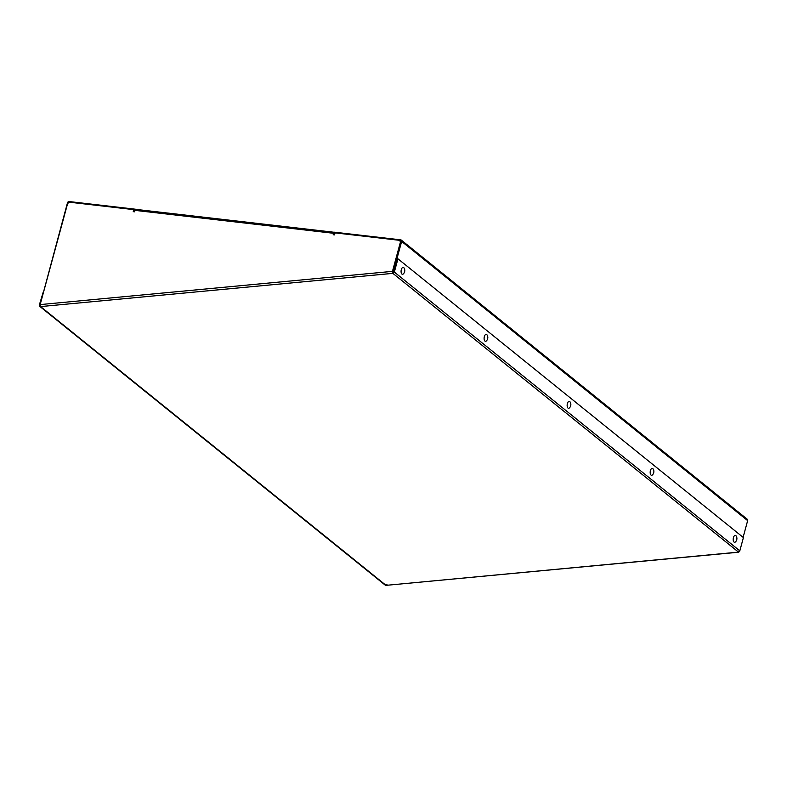 <?xml version="1.0" encoding="UTF-8"?>
<svg xmlns="http://www.w3.org/2000/svg" width="787" height="787" viewBox="0 0 787 787"><rect width="100%" height="100%" fill="white"/><g stroke="black" fill="none" stroke-linecap="round" stroke-linejoin="round"><path stroke-width="1.18" d="M43.147 292.341L39.35 304.982A1.544 1.289 -51.1 0 0 40.57 306.586L40.167 304.589L67.633 203.489L69.364 202.2L133.79 209.637L133.239 211.654L134.577 211.811L134.97 210.365A1.544 0.757 -83.4 0 1 135.817 209.372A1.544 0.757 -83.4 0 1 136.033 209.46M400.809 242.18L392.467 271.367L400.475 241.914L399.521 240.32L400.475 241.914M334.505 232.313A1.544 0.757 96.6 0 0 334.445 232.303A1.544 0.757 96.6 0 0 333.599 233.296L333.206 234.742L334.554 234.9L335.105 232.873L399.521 240.32M133.633 211.703L133.79 209.637M333.609 234.792L334.357 233.07L334.937 233.493M135.197 209.814L135.364 209.204L69.197 201.561A1.544 1.289 -51.1 0 0 67.466 202.849L40.019 305.061A0.777 0.649 -51.1 0 0 40.196 305.73M39.724 306.34L385.187 585.105A1.544 1.289 -51.1 0 0 386.043 585.351L738.344 552.13A1.544 1.289 -51.1 0 0 739.81 550.841L743.41 537.58L397.947 258.815L394.336 272.076L739.81 550.841M40.167 304.589L392.467 271.367L392.939 272.646A0.777 0.649 -51.1 0 0 393.667 271.997L397.268 258.736L397.947 258.815M386.968 584.426L386.043 585.351L40.57 306.586L392.88 273.364A1.544 1.289 -51.1 0 0 394.336 272.076M392.802 271.633L392.939 272.646M392.88 273.364L738.649 552.218L386.043 585.351M738.344 552.13L739.268 551.205M392.792 271.712L393.402 271.781L401.645 241.432A1.544 1.289 -51.1 0 0 400.701 239.838L334.534 232.195L334.957 233.414M400.77 242.121L400.977 241.353A0.777 0.649 -51.1 0 0 400.504 240.556L399.707 240.468M401.281 240.074L747.276 519.263A1.544 1.289 128.9 0 1 747.65 520.63L743.115 537.334M393.5 272.322L392.782 271.751M335.065 233.001L334.337 232.913M69.118 202.377L69 202.289A0.777 0.649 -51.1 0 0 68.135 202.928L68.076 203.164M133.967 209.785L135.138 209.922M484.959 341.076A3.482 1.702 96.6 0 0 486.356 340.909A4.692 4.692 0 0 0 487.045 334.937A3.482 1.702 96.6 0 0 486.73 334.573A3.482 1.702 96.6 0 0 484.339 336.61A3.482 1.702 96.6 0 0 484.959 341.076M567.998 408.079A3.482 1.702 96.6 0 0 569.394 407.912A4.692 4.692 0 0 0 570.083 401.941A3.482 1.702 96.6 0 0 569.758 401.577A3.482 1.702 96.6 0 0 567.378 403.613A3.482 1.702 96.6 0 0 567.998 408.079M651.026 475.073A3.482 1.702 96.6 0 0 652.423 474.905A4.692 4.692 0 0 0 653.112 468.944A3.482 1.702 96.6 0 0 652.787 468.58A3.482 1.702 96.6 0 0 650.406 470.616A3.482 1.702 96.6 0 0 651.026 475.073M734.055 542.076A3.482 1.702 96.6 0 0 735.452 541.909A4.692 4.692 0 0 0 736.14 535.937A3.482 1.702 96.6 0 0 735.825 535.573A3.482 1.702 96.6 0 0 733.445 537.619A3.482 1.702 96.6 0 0 734.055 542.076M401.931 274.073A3.482 1.702 96.6 0 0 403.328 273.906A4.692 4.692 0 0 0 404.016 267.934A3.482 1.702 96.6 0 0 403.692 267.57A3.482 1.702 96.6 0 0 401.311 269.616A3.482 1.702 96.6 0 0 401.931 274.073M333.599 233.296L134.97 210.365M401.645 241.432L747.65 520.63M135.817 209.372L334.445 232.303"/></g></svg>
